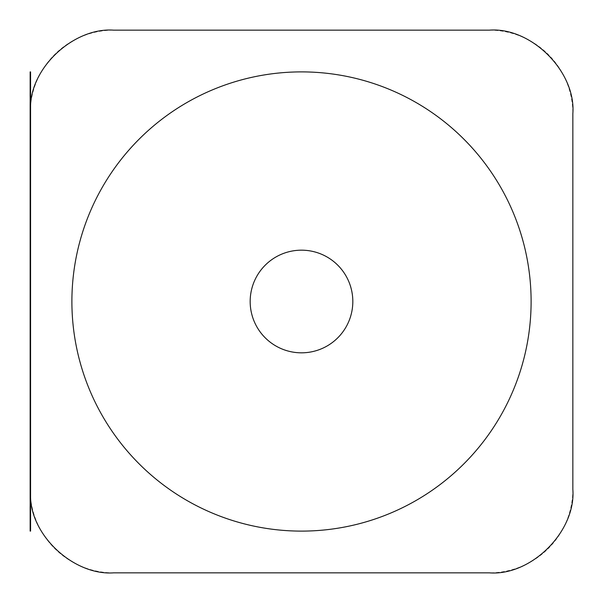<?xml version="1.0" encoding="UTF-8"?>
<svg xmlns="http://www.w3.org/2000/svg" width="603" height="603" viewBox="0 0 603 603"><rect width="100%" height="100%" fill="white"/><g stroke="black" fill="none" stroke-linecap="round" stroke-linejoin="round"><path stroke-width="0.45" stroke-dasharray="3.02 2.26" d="M30.565 497.694L30.565 531.107L30.15 531.107L30.15 71.893L30.565 71.893L30.565 497.694A83.493 83.493 0 0 0 113.643 572.85L489.357 572.85A83.493 83.493 0 0 0 572.85 489.357L572.85 113.643A83.493 83.493 0 0 0 489.357 30.15L113.643 30.15A83.493 83.493 0 0 0 30.565 105.306M352.83 301.5A51.33 51.33 0 0 0 301.5 250.17A51.33 51.33 0 0 0 250.17 301.5A51.33 51.33 0 0 0 301.5 352.83A51.33 51.33 0 0 0 352.83 301.5"/><path stroke-width="0.9" d="M30.565 71.893L30.565 531.107L30.15 531.107L30.15 71.893L30.565 71.893M250.17 301.5A51.33 51.33 0 0 1 327.165 257.051A51.33 51.33 0 0 1 327.165 345.949A51.33 51.33 0 0 1 250.17 301.5M30.565 105.306C31.997 65.561 75.058 27.376 113.643 30.15L489.357 30.15C531.311 26.931 576.069 71.689 572.85 113.643L572.85 489.357C576.069 531.311 531.311 576.069 489.357 572.85L113.643 572.85C75.058 575.631 31.989 537.416 30.565 497.694M301.5 531.107A229.607 229.607 0 0 0 531.107 301.5A229.607 229.607 0 0 0 301.5 71.893A229.607 229.607 0 0 0 71.893 301.5A229.607 229.607 0 0 0 301.5 531.107M30.15 197.136L30.565 197.136M30.15 405.864L30.565 405.864"/></g></svg>

